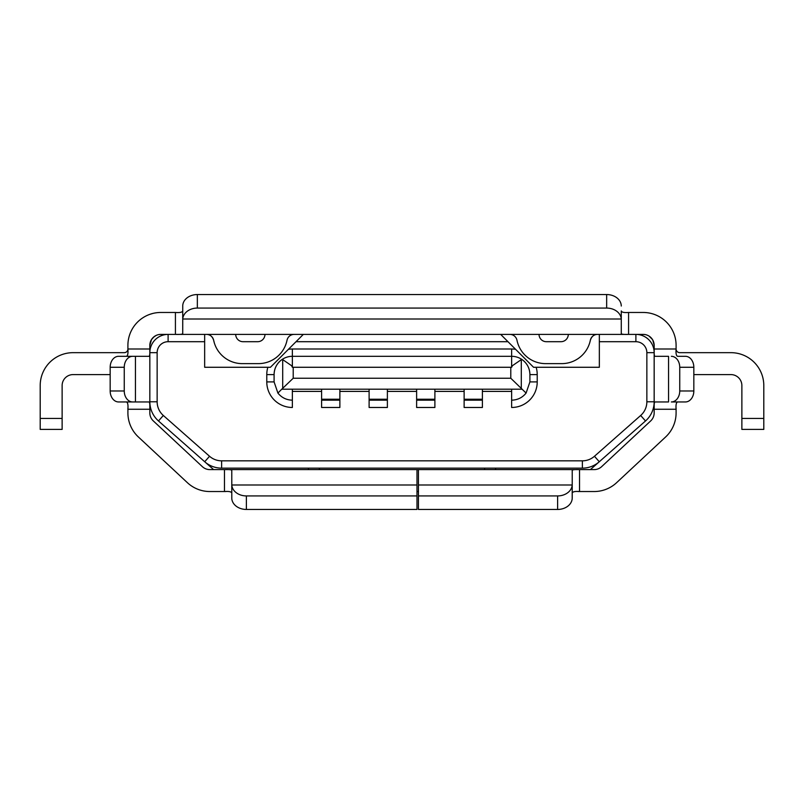 <?xml version="1.0" encoding="UTF-8"?>
<svg xmlns="http://www.w3.org/2000/svg" width="804" height="804" viewBox="0 0 804 804"><rect width="100%" height="100%" fill="white"/><g stroke="black" fill="none" stroke-linecap="round" stroke-linejoin="round"><path stroke-width="1.21" d="M557.614 509.455L557.614 495.927A14.623 11.497 0 0 0 572.207 484.993L572.207 498.53A14.623 11.497 180 0 1 557.614 509.455L418.442 509.455L418.442 469.606L579.533 469.606C575.081 469.466 572.649 469.687 572.227 470.28L572.227 484.43M652.747 339.961L654.165 345.348L654.165 412.914A10.965 10.965 0 0 1 650.677 420.934L601.633 466.662A10.965 10.965 0 0 1 594.156 469.606L579.533 469.606L579.533 491.535C575.021 491.214 572.579 491.726 572.227 493.063L572.227 497.967M644.687 312.495L643.2 312.465A32.894 32.894 0 0 1 676.094 345.348L676.094 349.006A3.658 3.658 0 0 0 679.742 352.665L730.906 352.665A32.894 32.894 0 0 1 763.8 385.558L763.8 429.406L741.871 429.406L741.871 418.452L763.8 418.452M482.4 391.397L511.635 391.397M693.832 374.594L730.906 374.594A10.965 10.965 0 0 1 741.871 385.558L741.871 418.452M763.8 400.171L763.8 385.558M138.368 436.964L187.412 482.701L138.368 436.964A32.894 32.894 0 0 1 127.906 412.914L127.906 409.256C128.248 404.804 127.735 402.372 126.379 401.95L121.374 401.95M154.137 336.645L151.484 339.579L149.835 345.348L149.835 349.006C149.986 353.448 149.755 355.881 149.162 356.313L126.379 356.313C127.735 355.891 128.248 353.458 127.906 349.006A3.658 3.658 0 0 1 124.258 352.665L91.365 352.665M126.379 401.95L149.162 401.95C149.755 402.382 149.976 404.814 149.835 409.256L127.906 409.256M76.742 352.665L73.094 352.665L76.742 352.665M654.165 314.344L653.371 314.073M654.165 345.348A10.965 10.965 0 0 0 643.2 334.394L175.423 334.394L175.423 312.465C179.875 312.796 182.307 312.294 182.729 310.937L182.729 333.72L182.749 319.007L621.251 319.007A14.623 11.497 180 0 0 606.658 308.073L197.342 308.073A14.623 11.497 180 0 0 182.749 319.007M676.094 345.348L676.094 349.006C675.752 353.458 676.264 355.901 677.621 356.313L685.43 356.313A10.965 8.402 90 0 1 693.832 367.277L693.832 390.985A10.965 8.402 90 0 1 685.43 401.95L671.34 401.95A10.965 8.402 -90 0 0 679.742 390.985L679.742 367.277A10.965 8.402 -90 0 0 671.34 356.313M643.924 312.475L628.577 312.465C624.135 312.796 621.693 312.294 621.271 310.937L621.251 319.007M231.773 493.063C231.421 491.726 228.979 491.214 224.467 491.535L209.844 491.535A32.894 32.894 0 0 1 187.412 482.701M225.874 491.535L209.844 491.535M182.729 333.72C182.257 334.313 179.825 334.534 175.423 334.394L160.8 334.394A10.965 10.965 0 0 0 149.835 345.348L151.383 339.74L154.167 336.625M628.577 312.465L628.577 334.394C624.175 334.534 621.743 334.313 621.271 333.72L621.271 319.57M225.864 469.606L230.235 469.606M224.467 491.535L224.467 469.606L416.985 469.606L416.985 509.455L246.386 509.455A14.623 11.497 180 0 1 231.793 498.53L231.773 470.28C231.351 469.687 228.919 469.466 224.467 469.606L209.844 469.606A10.965 10.965 0 0 1 202.367 466.662L153.323 420.934A10.965 10.965 0 0 1 149.835 412.914L149.835 349.006L127.906 349.006L127.906 345.348A32.894 32.894 0 0 1 160.8 312.465L175.423 312.465M127.906 412.914L127.906 408.04M127.906 350.222L127.906 349.006A3.658 3.658 0 0 1 124.258 352.665L73.094 352.665A32.894 32.894 0 0 0 40.2 385.558L40.2 429.406L62.129 429.406L62.129 418.452L40.2 418.452M182.729 319.57L182.749 305.47A14.623 11.497 0 0 1 197.342 294.545L606.658 294.545A14.623 11.497 0 0 1 621.251 305.47L621.271 306.033M621.271 333.72L621.271 310.937M671.34 401.95L677.621 401.95C676.264 402.372 675.752 404.814 676.094 409.256L654.165 409.256C654.014 404.824 654.245 402.382 654.838 401.95L668.546 401.95L668.546 356.313L654.838 356.313C654.245 355.891 654.024 353.448 654.165 349.006L676.094 349.006A3.658 3.658 0 0 0 679.742 352.665L712.635 352.665M676.094 409.256L676.094 412.914A32.894 32.894 0 0 1 665.632 436.964L616.588 482.701A32.894 32.894 0 0 1 594.156 491.535L579.533 491.535M572.227 470.28L572.227 493.063M578.126 491.535L594.156 491.535M665.632 436.964L616.588 482.701M676.094 408.04L676.094 412.914M654.165 350.232L654.165 408.04M650.677 420.934A10.965 10.965 0 0 0 654.165 412.914M573.765 469.606L578.136 469.606M596.558 334.454C593.664 334.735 591.593 336.665 590.357 340.233A29.235 29.235 0 0 1 561.715 363.629L545.614 363.629A29.235 29.235 0 0 1 516.972 340.233A7.306 7.306 0 0 0 509.806 334.394L538.851 334.394A29.235 29.235 0 0 1 539.193 335.851A7.306 7.306 0 0 0 546.358 341.7L560.971 341.7A7.306 7.306 0 0 0 568.137 335.851A29.235 29.235 0 0 1 568.468 334.394M649.16 336.152L652.516 339.569L653.732 342.293M418.442 491.535L416.985 491.535M467.777 469.606L493.365 469.606M643.2 334.394L644.959 334.534M253.994 334.394L191.865 334.394L253.994 334.394M601.171 334.394L539.042 334.394L601.171 334.394M150.268 342.303L151.303 339.871M151.654 339.308L154.298 336.524M416.985 469.606L407.186 469.606M159.313 312.495L160.066 312.475M159.735 312.475L157.584 312.615M153.323 420.934A10.965 10.965 0 0 1 149.835 412.914M231.773 470.28L231.793 484.993A14.623 11.497 0 0 0 246.386 495.927L416.985 495.927M418.442 469.606L370.272 469.606M156.087 335.459L153.232 337.419M150.197 342.584L149.886 344.323M336.223 469.606L310.635 469.606M149.835 314.344L152.649 313.49M151.453 339.63L150.278 342.293M157.363 334.946L155.916 335.539L157.353 334.946M159.132 334.514L160.8 334.394L159.132 334.514M62.129 400.171L62.129 385.558A10.965 10.965 0 0 1 73.094 374.594A10.965 10.965 0 0 0 62.129 385.558L62.129 418.452M110.168 374.594L73.094 374.594M157.303 312.645L155.333 312.917M40.2 385.558L40.2 400.171M153.252 337.399L155.303 335.871M612.135 334.394L627.401 334.394M191.865 334.394L176.589 334.394M235.532 334.394A29.235 29.235 0 0 1 235.863 335.851A7.306 7.306 0 0 0 243.029 341.7L257.642 341.7A7.306 7.306 0 0 0 264.807 335.851A29.235 29.235 0 0 1 265.149 334.394L294.194 334.394A7.306 7.306 0 0 0 287.028 340.233A29.235 29.235 0 0 1 258.385 363.629L242.285 363.629A29.235 29.235 0 0 1 213.643 340.233C212.407 336.665 210.336 334.735 207.442 334.454M507.977 341.7L500.671 334.394L303.329 334.394L288.405 349.318A25.577 25.577 0 0 1 292.365 349.006L511.635 349.006A25.577 25.577 0 0 1 515.595 349.318L507.977 341.7L296.023 341.7M132.66 356.313A10.965 8.402 90 0 0 124.258 367.277L124.258 390.985A10.965 8.402 90 0 0 132.66 401.95L118.57 401.95A10.965 8.402 -90 0 1 110.168 390.985L110.168 367.277A10.965 8.402 -90 0 1 118.57 356.313L135.454 356.313L135.454 401.95L132.66 401.95M653.722 342.293L652.506 339.559M648.084 335.539L646.647 334.946M652.516 339.569L649.079 336.102M643.2 312.465L644.677 312.495M646.416 312.615L644.265 312.475M557.614 495.927L418.442 495.927M562.8 469.606L495.555 469.606L495.555 468.149M308.445 468.149L308.445 469.606L241.2 469.606M537.223 381.9A25.577 25.577 0 0 1 511.635 407.477L511.635 400.171C517.545 400.03 522.369 397.658 526.097 393.066L529.906 381.9L537.223 381.9L537.223 374.594A25.577 25.577 0 0 0 536.147 367.277L599.342 367.277L599.342 334.394M599.342 341.7L635.894 341.7L635.894 334.394A18.271 18.271 0 0 1 654.165 352.665L646.858 352.665A10.965 10.965 0 0 0 635.894 341.7M206.477 334.394A7.306 7.306 0 0 1 213.643 340.233L214.387 343.137M597.523 334.394A7.306 7.306 0 0 0 590.357 340.233M274.094 374.594L274.094 381.9L274.094 374.594A18.271 18.271 0 0 1 281.762 359.7C276.817 363.428 274.254 368.393 274.094 374.594L266.777 374.594A25.577 25.577 0 0 1 267.853 367.277L204.658 367.277L204.658 341.7L168.106 341.7A10.965 10.965 0 0 0 157.142 352.665L157.142 401.779A18.271 18.271 0 0 0 163.333 415.487L209.542 456.27A18.271 18.271 0 0 0 221.633 460.833L582.367 460.833A18.271 18.271 0 0 0 594.457 456.27L640.667 415.487A18.271 18.271 0 0 0 646.858 401.779L646.858 352.665M464.129 389.206L464.129 407.477L482.4 407.477L482.4 389.206L434.894 389.206L434.894 407.477L416.623 407.477L416.623 400.171L434.894 400.171M369.106 400.171L369.106 407.477L387.377 407.477L387.377 400.171L369.106 400.171L369.106 389.206L339.871 389.206L339.871 407.477L321.6 407.477L321.6 400.171L339.871 400.171M526.097 393.066L510.791 378.242L293.209 378.242L281.762 389.206L292.365 389.206L292.365 407.477A25.577 25.577 0 0 1 266.777 381.9L266.777 374.594M640.667 415.487L645.511 420.964A25.577 25.577 0 0 0 654.165 401.779L646.858 401.779M645.511 420.964L590.377 469.606M168.106 341.7L168.106 334.394A18.271 18.271 0 0 0 149.835 352.665L157.142 352.665M536.147 367.277L533.565 367.277L515.595 349.318M511.635 400.171L511.635 389.206L522.238 389.206M282.707 359.619L281.762 359.7A18.271 18.271 0 0 1 292.365 356.313L511.635 356.313A18.271 18.271 0 0 1 529.906 374.594L529.906 381.9L529.906 374.594C529.746 368.393 527.183 363.428 522.238 359.7L521.293 359.619L512.369 365.73L511.635 367.277L292.365 367.277L291.631 365.73L282.707 359.619L282.707 388.744M213.623 469.606L158.488 420.964A25.577 25.577 0 0 1 149.835 401.779L157.142 401.779M209.542 456.27L204.708 461.747A25.577 25.577 0 0 0 221.633 468.149L582.367 468.149A25.577 25.577 0 0 0 599.292 461.747L594.457 456.27M319.409 468.149L319.409 469.606M204.658 341.7L204.658 334.394M292.365 389.206L339.871 389.206M369.106 389.206L387.377 389.206L387.377 400.171M416.623 400.171L416.623 389.206L387.377 389.206M416.623 389.206L434.894 389.206M511.635 389.206L482.4 389.206M464.129 400.171L482.4 400.171M321.6 400.171L321.6 389.206M281.762 389.206L277.903 393.066C281.631 397.658 286.455 400.03 292.365 400.171M511.635 367.277L511.635 356.313A18.271 18.271 0 0 1 522.238 359.7M266.777 381.9L274.094 381.9L277.903 393.066M288.405 349.318L270.435 367.277L267.853 367.277M484.591 469.606L484.591 468.149M292.365 391.397L321.6 391.397M369.106 391.397L339.871 391.397M416.623 391.397L387.377 391.397M464.129 391.397L434.894 391.397M741.871 385.558A10.965 10.965 0 0 0 730.906 374.594M572.207 484.993L418.442 484.993M606.658 294.545L606.658 308.073M197.342 294.545L197.342 308.073M693.832 367.277L679.742 367.277M693.832 390.985L679.742 390.985M416.985 484.993L231.793 484.993M246.386 509.455L246.386 495.927M110.168 367.277L124.258 367.277M110.168 390.985L124.258 390.985M163.333 415.487L158.488 420.964M464.129 399.246L482.4 399.246M369.106 399.246L387.377 399.246M416.623 399.246L434.894 399.246M321.6 399.246L339.871 399.246M293.209 367.277L293.209 378.242M292.365 349.006L292.365 367.277M510.791 378.242L510.791 367.277M521.293 388.744L521.293 359.619M511.635 356.313L511.635 349.006M529.906 374.594L537.223 374.594M221.633 460.833L221.633 468.149M582.367 460.833L582.367 468.149"/></g></svg>
